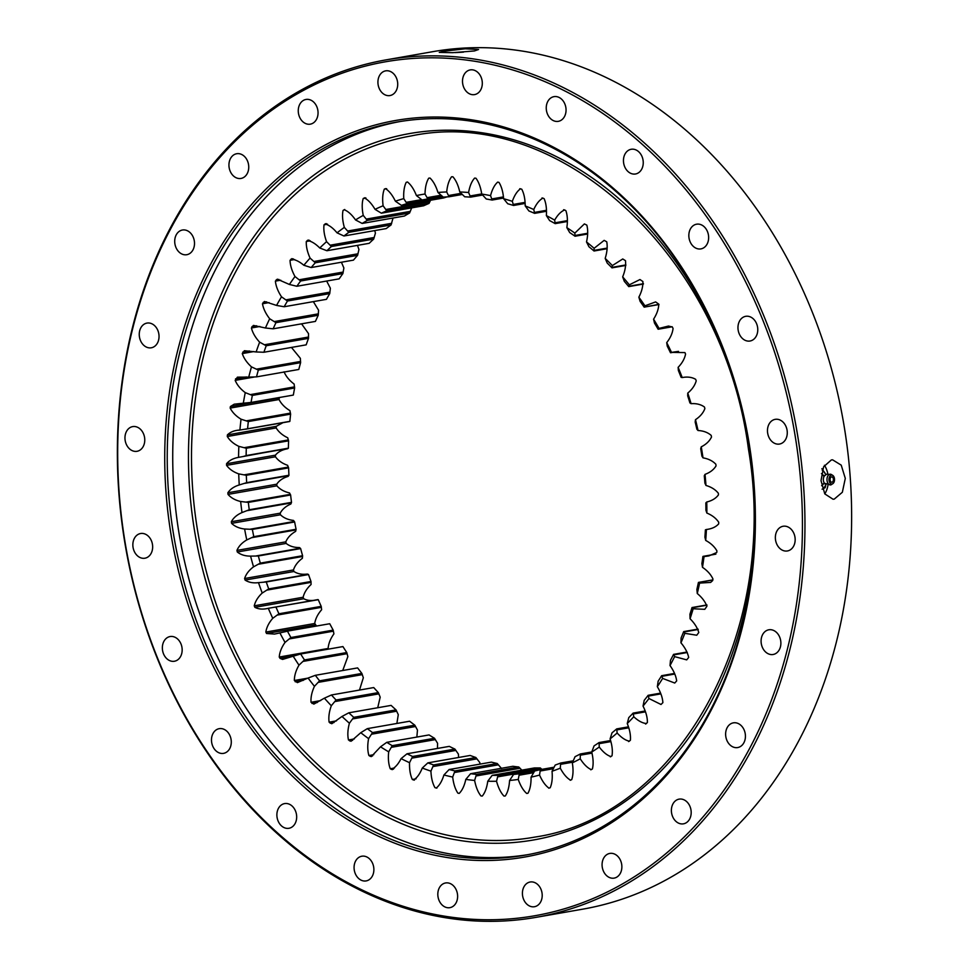 <?xml version="1.0" encoding="UTF-8"?>
<svg xmlns="http://www.w3.org/2000/svg" width="969" height="969" viewBox="0 0 969 969"><rect width="100%" height="100%" fill="white"/><g stroke="black" fill="none" stroke-linecap="round" stroke-linejoin="round"><path stroke-width="1.45" d="M381.362 213.192L375.027 209.34A296.429 231.991 80.1 0 1 383.106 205.767L386.728 210.818A291.063 227.788 -99.9 0 0 381.362 213.192L423.647 205.779A291.063 227.788 80.1 0 1 429.013 203.417L430.563 200.244M386.728 210.83L429.013 203.417L386.728 210.83M362.152 223.439L355.526 219.927A296.429 231.991 80.1 0 1 363.242 215.384L367.287 220.423A291.063 227.788 -99.9 0 0 362.152 223.439L404.436 216.026A291.063 227.788 80.1 0 1 409.572 213.01L412.116 206.821M367.287 220.423L409.572 213.01L367.275 220.411M343.947 235.988L337.055 232.851A296.429 231.991 80.1 0 1 344.334 227.388L348.792 232.354A291.063 227.788 -99.9 0 0 343.947 235.988L386.231 228.575A291.063 227.788 80.1 0 1 391.076 224.941L393.039 218.025M348.792 232.354L391.076 224.941L348.779 232.342M326.904 250.729L319.77 248.003A296.429 231.991 80.1 0 1 326.553 241.656L331.41 246.501A291.063 227.788 -99.9 0 0 326.904 250.729L369.189 243.316A291.063 227.788 80.1 0 1 373.695 239.089L375.427 233.093L374.724 230.586M331.41 246.501L373.695 239.089L331.41 246.501M311.17 267.541L303.842 265.264A296.429 231.991 80.1 0 1 310.068 258.093L315.3 262.769A291.063 227.788 -99.9 0 0 311.17 267.541L353.443 260.128A291.063 227.788 80.1 0 1 357.585 255.356L358.942 249.517L357.476 245.363M315.3 262.769L357.585 255.356L315.3 262.769M296.877 286.267L289.392 284.462A296.429 231.991 80.1 0 1 295 276.528L300.608 280.986A291.063 227.788 -99.9 0 0 296.877 286.267L339.162 278.854A291.063 227.788 80.1 0 1 342.893 273.585L343.874 267.965L341.415 262.236M300.608 280.998L342.893 273.585L300.608 280.998M284.159 306.749L276.553 305.429A296.429 231.991 80.1 0 1 281.507 296.805L287.454 301.02A291.063 227.788 -99.9 0 0 284.159 306.749L326.444 299.336A291.063 227.788 80.1 0 1 329.739 293.607L330.368 288.241L326.662 281.046M287.454 301.02L329.739 293.607L287.454 301.02M273.137 328.818L265.433 327.994A296.429 231.991 80.1 0 1 269.685 318.765L275.959 322.665A291.063 227.788 -99.9 0 0 273.137 328.818L315.422 321.405A291.063 227.788 80.1 0 1 318.244 315.264L318.559 310.189L313.35 301.638M318.244 315.252L275.959 322.665L318.244 315.264M263.895 352.256L256.131 351.953A296.429 231.991 80.1 0 1 259.644 342.178L266.221 345.751A291.063 227.788 -99.9 0 0 263.895 352.256L306.18 344.843A291.063 227.788 80.1 0 1 308.505 338.351L308.517 333.615L301.565 323.828M266.221 345.763L308.505 338.351L266.221 345.763M298.791 369.455L256.506 376.88L248.742 377.098A296.429 231.991 80.1 0 1 251.48 366.876L258.335 370.073A291.063 227.788 -99.9 0 0 256.506 376.88L298.791 369.468A291.063 227.788 80.1 0 1 300.608 362.66L300.354 358.312L291.451 347.423M258.335 370.073L300.608 362.66L258.323 370.073M293.026 395.049L293.341 395.037A291.063 227.788 80.1 0 1 294.637 388L294.128 384.051C289.331 380.454 285.976 376.372 284.062 371.805M251.056 402.45L243.316 403.201A296.429 231.991 80.1 0 1 245.254 392.627L252.34 395.413A291.063 227.788 -99.9 0 0 251.056 402.45L293.219 395.098M252.352 395.413L294.637 388L252.352 395.413M289.864 421.345L247.579 428.758L289.864 421.345A291.063 227.788 80.1 0 1 290.615 414.138L289.913 410.626C284.898 407.586 281.276 403.879 279.048 399.531L279.375 397.52M248.33 421.551A291.063 227.788 -99.9 0 0 247.579 428.758L239.912 430.042A296.429 231.991 80.1 0 1 241.039 419.189L248.33 421.551L290.615 414.138L248.33 421.551M289.658 421.503L245.593 429.206M316.536 626.035L314.719 623.491C315.47 618.731 317.771 614.152 321.623 609.743L321.223 606.364A291.063 227.788 80.1 0 1 318.268 599.702L317.178 599.738C311.982 601.034 307.5 600.695 303.733 598.745L303.127 597.243C304.242 592.628 306.894 588.377 311.085 584.489L311.001 581.485A291.063 227.788 80.1 0 1 308.53 574.556L307.367 574.06C302.062 574.726 297.592 573.878 293.958 571.504L293.462 569.942C294.915 565.521 297.895 561.632 302.401 558.277L302.594 555.709A291.063 227.788 80.1 0 1 300.632 548.575L299.445 547.558C294.067 547.582 289.646 546.213 286.182 543.427L285.807 541.841C287.599 537.638 290.87 534.149 295.642 531.375L296.078 529.256A291.063 227.788 80.1 0 1 294.637 521.976L293.486 520.426C288.084 519.82 283.747 517.943 280.465 514.793L280.211 513.17C282.33 509.234 285.879 506.181 290.87 504.001L291.512 502.354A291.063 227.788 80.1 0 1 290.615 494.989L289.513 492.93C284.147 491.695 279.932 489.321 276.88 485.82L276.746 484.197C279.157 480.551 282.948 477.959 288.12 476.397L288.944 475.246A291.063 227.788 80.1 0 1 288.605 467.87L287.587 465.302C282.294 463.448 278.248 460.602 275.438 456.787L275.426 455.164C278.115 451.857 282.124 449.737 287.418 448.804L288.399 448.162A291.063 227.788 80.1 0 1 288.592 440.834L287.72 437.782C282.548 435.323 278.697 432.041 276.165 427.935L276.274 426.324L282.96 422.678M288.399 448.162L238.556 457.368A296.429 231.991 80.1 0 1 238.846 446.358L246.308 448.247A291.063 227.788 -99.9 0 0 246.114 455.575L288.399 448.162M246.32 448.247L288.592 440.834L246.32 448.247M288.956 475.246L246.659 482.659L239.246 484.96A296.429 231.991 80.1 0 1 238.725 473.877L246.308 475.282A291.063 227.788 -99.9 0 0 246.671 482.659L288.944 475.246M246.32 475.282L288.605 467.87L246.32 475.282M291.512 502.354L249.227 509.767L241.996 512.565A296.429 231.991 80.1 0 1 240.639 501.494L248.343 502.402A291.063 227.788 -99.9 0 0 249.239 509.767L291.512 502.354M248.343 502.402L290.615 494.989L248.33 502.402M296.078 529.256L253.793 536.669L246.768 539.939A296.429 231.991 80.1 0 1 244.612 529.001L252.352 529.389A291.063 227.788 -99.9 0 0 253.793 536.669L296.078 529.256M252.364 529.389L294.637 521.976L252.364 529.389M302.594 555.709L260.298 563.122L253.527 566.853A296.429 231.991 80.1 0 1 250.583 556.121L258.335 555.988A291.063 227.788 -99.9 0 0 260.31 563.122L302.594 555.709M258.348 555.988L300.632 548.575L258.348 555.988M311.001 581.485L268.716 588.898L262.211 593.052A296.429 231.991 80.1 0 1 258.493 582.635L266.245 581.969A291.063 227.788 -99.9 0 0 268.716 588.898L311.001 581.497M266.245 581.969L308.53 574.556L266.245 581.981M273.961 607.309L275.983 607.115A291.063 227.788 -99.9 0 0 278.939 613.777L321.223 606.364L278.939 613.777L272.749 618.319A296.429 231.991 80.1 0 1 268.304 608.302L317.965 599.593M318.268 599.702L274.409 607.236M328.515 649.145L328.116 648.467C328.503 643.598 330.441 638.728 333.917 633.859L333.191 630.116A291.063 227.788 80.1 0 1 329.775 623.782L329.46 623.818M333.191 630.116L290.894 637.529L285.043 642.423A296.429 231.991 80.1 0 1 279.896 632.902L287.478 631.194A291.063 227.788 -99.9 0 0 290.906 637.529L333.191 630.116M287.49 631.194L285.48 631.534M342.723 670.524L347.859 656.594L346.781 652.537A291.063 227.788 80.1 0 1 342.929 646.577L300.644 653.99A291.063 227.788 -99.9 0 0 304.496 659.95L298.985 665.158A296.429 231.991 80.1 0 1 293.195 656.207L300.644 653.99L342.929 646.589M346.781 652.537L304.496 659.95L346.781 652.537M342.844 646.589L300.644 654.002M359.487 690.061L363.327 677.767L361.873 673.419A291.063 227.788 80.1 0 1 357.622 667.907L315.337 675.32A291.063 227.788 -99.9 0 0 319.588 680.832L314.453 686.331A296.429 231.991 80.1 0 1 308.069 678.034L315.337 675.32M361.873 673.419L319.588 680.832L361.873 673.431M377.716 707.745L380.187 697.171L378.346 692.605A291.063 227.788 80.1 0 1 373.731 687.566L331.446 694.979A291.063 227.788 -99.9 0 0 336.061 700.018L331.313 705.747A296.429 231.991 80.1 0 1 324.385 698.177L331.446 694.979M378.334 692.605L336.061 700.018L378.334 692.605M396.878 723.455L398.283 714.662L396.042 709.902A291.063 227.788 80.1 0 1 391.113 705.396L348.828 712.809A291.063 227.788 -99.9 0 0 353.758 717.314L349.409 723.237A296.429 231.991 80.1 0 1 342.009 716.454L348.828 712.809M396.042 709.902L353.758 717.314L396.042 709.902M416.852 737.058L417.469 730.069L414.817 725.163A291.063 227.788 80.1 0 1 409.608 721.227L367.324 728.64A291.063 227.788 -99.9 0 0 372.532 732.576L368.595 738.644A296.429 231.991 80.1 0 1 360.771 732.709L367.324 728.64M414.817 725.163L372.532 732.576L414.817 725.163M437.467 748.443L437.564 743.259L434.5 738.269A291.063 227.788 80.1 0 1 429.061 734.926L386.776 742.339A291.063 227.788 -99.9 0 0 392.215 745.67L388.69 751.835A296.429 231.991 80.1 0 1 380.526 746.808L386.776 742.339M392.203 745.682L434.5 738.269L392.215 745.67M458.567 757.492L458.41 754.124L454.909 749.085A291.063 227.788 80.1 0 1 449.301 746.372L407.016 753.785A291.063 227.788 -99.9 0 0 412.624 756.486L409.536 762.688A296.429 231.991 80.1 0 1 401.093 758.618L407.016 753.785M454.909 749.073L412.624 756.486L454.909 749.073M479.982 764.129L479.8 762.555L475.888 757.516A291.063 227.788 80.1 0 1 470.147 755.457L427.862 762.869A291.063 227.788 -99.9 0 0 433.603 764.929L430.926 771.13A296.429 231.991 80.1 0 1 422.278 768.042L427.862 762.869M475.888 757.516L433.603 764.929L475.888 757.516M501.554 768.49L497.242 763.511A291.063 227.788 80.1 0 1 491.404 762.119L449.119 769.531A291.063 227.788 -99.9 0 0 454.958 770.912L452.68 777.065A296.429 231.991 80.1 0 1 443.923 774.982L449.119 769.531M497.23 763.499L454.958 770.912L497.23 763.499M521.843 770.137L518.766 766.988A291.063 227.788 80.1 0 1 512.904 766.285L470.619 773.698A291.063 227.788 -99.9 0 0 476.482 774.401L474.616 780.445A296.429 231.991 80.1 0 1 465.81 779.391L470.619 773.698M518.766 766.988L476.482 774.401L518.766 766.988M541.913 769.35L540.302 767.933A291.063 227.788 80.1 0 1 534.452 767.933L492.167 775.345A291.063 227.788 -99.9 0 0 498.018 775.345L496.54 781.244A296.429 231.991 80.1 0 1 487.758 781.232L492.167 775.345M540.302 767.933L498.018 775.345L540.302 767.933M534.597 771.082L519.348 773.746L518.245 779.451A296.429 231.991 80.1 0 1 509.573 780.481L513.57 774.437A291.063 227.788 -99.9 0 0 519.348 773.746L534.597 771.082M513.57 774.437L538.764 770.016M554.05 767.218L540.302 769.628L539.563 775.079A296.429 231.991 80.1 0 1 531.06 777.138L534.658 770.997A291.063 227.788 -99.9 0 0 540.302 769.628L554.05 767.218M573.224 760.81L560.688 763.015L560.276 768.187A296.429 231.991 80.1 0 1 552.039 771.251L555.213 765.05A291.063 227.788 -99.9 0 0 560.688 763.015L573.212 760.822M591.768 751.956L580.334 753.967L580.237 758.812A296.429 231.991 80.1 0 1 572.328 762.857L575.077 756.668A291.063 227.788 -99.9 0 0 580.334 753.967L591.768 751.968M610.494 740.558L599.06 742.557L599.242 747.038A296.429 231.991 80.1 0 1 591.732 752.041L594.07 745.888A291.063 227.788 -99.9 0 0 599.06 742.557L610.494 740.558M616.708 728.906L628.3 726.871L616.708 728.894L617.132 732.988A296.429 231.991 80.1 0 1 610.095 738.887L612.02 732.83A291.063 227.788 -99.9 0 0 616.708 728.894M644.979 711.028L633.12 713.099L633.762 716.757A296.429 231.991 80.1 0 1 627.246 723.528L628.784 717.605A291.063 227.788 -99.9 0 0 633.12 713.099L644.979 711.028M660.398 693.162L648.14 695.318L648.964 698.516A296.429 231.991 80.1 0 1 643.041 706.074L644.203 700.345A291.063 227.788 -99.9 0 0 648.14 695.318L660.398 693.174M674.436 673.443L661.657 675.684L662.626 678.409A296.429 231.991 80.1 0 1 657.333 686.694L658.145 681.195A291.063 227.788 -99.9 0 0 661.657 675.684L674.436 673.443M686.997 652.028L673.54 654.39L674.618 656.619A296.429 231.991 80.1 0 1 670.015 665.558L670.475 660.337A291.063 227.788 -99.9 0 0 673.54 654.39L686.997 652.028M698.007 629.099L683.69 631.606L684.841 633.326A296.429 231.991 80.1 0 1 680.953 642.835L681.11 637.941A291.063 227.788 -99.9 0 0 683.69 631.606L698.007 629.099M706.922 604.935L692.011 607.551L693.186 608.75A296.429 231.991 80.1 0 1 690.061 618.755L689.94 614.213A291.063 227.788 -99.9 0 0 692.011 607.551L706.922 604.935M698.443 582.43L699.606 583.096A296.429 231.991 80.1 0 1 697.268 593.512L696.881 589.358A291.063 227.788 -99.9 0 0 698.431 582.43L712.784 580.031M702.913 556.46L704.027 556.594A296.429 231.991 80.1 0 1 702.489 567.325L701.883 563.595A291.063 227.788 -99.9 0 0 702.9 556.46L715.812 554.159M705.384 529.861L706.413 529.486A296.429 231.991 80.1 0 1 705.698 540.423L704.911 537.141A291.063 227.788 -99.9 0 0 705.384 529.861L706.413 529.486C711.767 528.868 715.861 527.003 718.683 523.866L718.732 522.255C716.055 518.282 712.106 515.217 706.861 513.061L705.916 510.251A291.063 227.788 -99.9 0 0 705.844 502.887L706.752 501.99A296.429 231.991 80.1 0 1 706.861 513.061M704.281 475.767L705.02 474.362A296.429 231.991 80.1 0 1 705.965 485.457L704.899 483.131A291.063 227.788 -99.9 0 0 704.281 475.767M700.708 448.72L701.253 446.842A296.429 231.991 80.1 0 1 703.009 457.865L701.883 456.048A291.063 227.788 -99.9 0 0 700.708 448.72M696.868 429.231A291.063 227.788 -99.9 0 0 695.173 422.024L695.488 419.674A296.429 231.991 80.1 0 1 698.043 430.515L696.868 429.231M689.916 402.91A291.063 227.788 -99.9 0 0 687.699 395.873L687.76 393.087A296.429 231.991 80.1 0 1 691.091 403.673L689.916 402.91M681.086 377.316A291.063 227.788 -99.9 0 0 678.373 370.521L678.13 367.324A296.429 231.991 80.1 0 1 682.212 377.559L681.086 377.316M670.451 352.68A291.063 227.788 -99.9 0 0 667.266 346.175L666.708 342.614A296.429 231.991 80.1 0 1 671.505 352.389L678.324 351.396M658.108 329.218A291.063 227.788 -99.9 0 0 654.475 323.065L653.578 319.164A296.429 231.991 80.1 0 1 659.041 328.406L658.121 329.218L672.111 326.71M658.908 304.351L644.167 307.125A291.063 227.788 -99.9 0 0 640.121 301.395L638.85 297.18A296.429 231.991 80.1 0 1 644.942 305.816L644.167 307.125L658.993 304.532L644.228 307.125L658.993 304.532M628.748 286.618A291.063 227.788 -99.9 0 0 624.315 281.337L622.667 276.868A296.429 231.991 80.1 0 1 629.329 284.813L628.748 286.618L643.416 284.038L628.748 286.618M611.984 267.856A291.063 227.788 -99.9 0 0 607.212 263.071L605.177 258.396A296.429 231.991 80.1 0 1 612.347 265.579L611.984 267.844L625.78 265.433L611.984 267.856M594.033 251.007A291.063 227.788 -99.9 0 0 588.958 246.78L586.511 241.935A296.429 231.991 80.1 0 1 594.13 248.294L594.021 251.007L607.066 248.718L594.021 251.007M575.029 236.23A291.063 227.788 -99.9 0 0 569.711 232.584L566.841 227.618A296.429 231.991 80.1 0 1 574.847 233.105L575.029 236.23L587.48 234.038M555.164 223.633A291.063 227.788 -99.9 0 0 549.641 220.605L546.359 215.578A296.429 231.991 80.1 0 1 554.668 220.133L555.164 223.633L567.18 221.538L555.164 223.633M534.609 213.362A291.063 227.788 -99.9 0 0 528.917 210.976L525.21 205.925A296.429 231.991 80.1 0 1 533.762 209.51L534.597 213.35L546.298 211.303L534.609 213.362M513.534 205.476A291.063 227.788 -99.9 0 0 507.732 203.756L503.614 198.73A296.429 231.991 80.1 0 1 512.335 201.322L513.522 205.464L525.016 203.454L513.534 205.476M492.119 200.05A291.063 227.788 -99.9 0 0 486.268 199.008L481.738 194.066A296.429 231.991 80.1 0 1 490.544 195.629L492.119 200.05L503.517 198.051L492.119 200.05M470.571 197.143A291.063 227.788 -99.9 0 0 464.72 196.792L459.791 191.971A296.429 231.991 80.1 0 1 468.596 192.504L470.571 197.143L482.623 195.035L470.571 197.143M449.071 196.78A291.063 227.788 -99.9 0 0 443.257 197.119L437.952 192.468A296.429 231.991 80.1 0 1 446.697 191.959L449.071 196.78L462.286 194.466L449.071 196.78M442.336 196.404L422.084 199.977L416.416 195.556A296.429 231.991 80.1 0 1 425.016 194.006L427.801 198.948A291.063 227.788 -99.9 0 0 425.73 199.299A291.063 227.788 -99.9 0 0 422.096 199.977M241.039 419.189C236.024 416.149 232.403 412.455 230.174 408.094L230.404 406.532L279.278 397.956L230.404 406.52L234.244 404.182L243.316 403.201M279.048 399.531L230.174 408.094L279.048 399.531M238.846 446.358C233.674 443.899 229.823 440.604 227.291 436.51L276.165 427.935L227.291 436.498L227.4 434.899C230.343 431.956 234.522 430.333 239.912 430.042L238.798 430.224M403.758 198.621L406.968 203.647A291.063 227.788 -99.9 0 0 401.396 205.355L395.388 201.189A296.429 231.991 80.1 0 1 403.758 198.621C403.407 191.826 404.23 186.387 406.229 182.305L407.574 181.99M406.968 203.647L444.844 197.01L406.968 203.647M401.396 205.355L443.681 197.942A291.063 227.788 80.1 0 1 447.097 196.877M383.106 205.767C382.246 198.996 382.658 193.437 384.33 189.1L385.795 188.592M385.541 188.652L385.541 188.652C389.163 190.966 392.445 195.157 395.388 201.189M407.477 182.002L407.489 182.002C410.941 184.716 413.92 189.234 416.416 195.556M425.016 194.006C425.173 187.259 426.408 181.978 428.722 178.187L429.994 178.03C433.264 181.13 435.917 185.939 437.952 192.468M446.697 191.959C447.351 185.309 448.986 180.246 451.59 176.77L452.886 176.77C455.927 180.21 458.228 185.285 459.791 191.971M468.596 192.504C469.759 186.012 471.782 181.203 474.653 178.078L475.949 178.235C478.747 181.99 480.685 187.271 481.738 194.066M490.544 195.629C492.191 189.355 494.578 184.849 497.691 182.099L498.987 182.402C501.506 186.448 503.056 191.886 503.614 198.73M512.335 201.322C514.454 195.314 517.18 191.135 520.51 188.798L521.782 189.246C524.023 193.546 525.162 199.105 525.21 205.925M519.759 188.725L520.51 188.798M533.762 209.51C536.341 203.829 539.394 200.026 542.919 198.112L544.154 198.706C546.08 203.211 546.807 208.832 546.359 215.578M541.986 197.967L542.919 198.112M554.668 220.133C557.684 214.827 561.027 211.436 564.697 209.958L565.896 210.697C567.495 215.372 567.81 221.017 566.841 227.618M563.583 209.728L564.697 209.958M574.847 233.105L584.38 223.912L586.826 225.111C588.074 229.907 587.965 235.528 586.511 241.935M594.13 248.294L604.159 240.36L606.751 241.814C607.636 246.707 607.115 252.243 605.177 258.396M612.347 265.579L622.752 258.965L625.489 260.673C626.022 265.615 625.078 271.017 622.667 276.868M629.329 284.813L639.964 279.544L642.895 281.519C643.053 286.461 641.708 291.681 638.85 297.18M644.942 305.816L655.625 301.916L658.799 304.169C658.593 309.075 656.849 314.065 653.578 319.164M659.041 328.406L668.525 326.044L672.304 327.013L673.067 328.418C672.498 333.239 670.378 337.963 666.708 342.614M671.505 352.389L684.913 352.583L685.567 354.06C684.635 358.748 682.164 363.169 678.13 367.324M682.212 377.559C687.481 376.566 691.963 377.159 695.669 379.327L696.214 380.865C694.93 385.383 692.108 389.465 687.76 393.087M691.091 403.673C696.445 403.322 700.89 404.436 704.451 407.016L704.887 408.591C703.252 412.915 700.127 416.597 695.488 419.674M698.043 430.515C703.433 430.805 707.818 432.44 711.198 435.408L711.512 437.019C709.562 441.089 706.147 444.359 701.253 446.842M703.009 457.865C708.4 458.785 712.687 460.905 715.849 464.236L716.055 465.871C713.79 469.662 710.107 472.484 705.02 474.362M705.965 485.457C711.307 487.007 715.437 489.611 718.368 493.269L718.441 494.905C715.885 498.381 711.985 500.743 706.752 501.99M705.698 540.423C710.798 543.185 714.541 546.673 716.927 550.913L716.757 552.5L708.823 555.94L704.027 556.594M702.489 567.325C707.406 570.644 710.895 574.544 712.966 579.002L712.687 580.564L710.64 582.417L699.606 583.096M697.268 593.512C701.944 597.376 705.166 601.628 706.91 606.279L704.766 609.331L693.186 608.75M690.061 618.755C694.47 623.128 697.377 627.718 698.782 632.515L696.747 635.228L684.841 633.326M680.953 642.835C685.059 647.68 687.627 652.561 688.68 657.466L686.706 659.877L674.618 656.619M670.015 665.558C673.77 670.814 675.987 675.938 676.677 680.904L674.751 683.036L662.626 678.409M657.333 686.694C660.713 692.338 662.554 697.656 662.881 702.646L661.003 704.487L648.964 698.516M643.041 706.074C646.008 712.045 647.462 717.52 647.401 722.486L645.584 724.061M646.493 723.54C642.556 723.213 638.317 720.96 633.762 716.757M627.246 723.528C629.777 729.778 630.819 735.35 630.395 740.255L628.639 741.576M629.402 741.188C625.477 740.401 621.395 737.663 617.132 732.988M610.095 738.887C612.166 745.367 612.796 750.999 612.008 755.796L610.313 756.862M610.942 756.595C607.066 755.36 603.166 752.174 599.242 747.038M591.732 752.041C593.331 758.679 593.549 764.323 592.398 768.962L590.787 769.81M591.26 769.628C587.468 767.945 583.786 764.335 580.237 758.812M572.328 762.857C573.43 769.604 573.224 775.2 571.722 779.645L570.208 780.275M570.535 780.178C566.853 778.071 563.437 774.061 560.276 768.187M552.039 771.251C552.645 778.046 552.027 783.546 550.186 787.761L548.781 788.185M548.963 788.136C545.414 785.617 542.289 781.268 539.563 775.079M531.06 777.138C531.157 783.921 530.128 789.287 527.972 793.236L526.7 793.454C523.345 790.547 520.523 785.883 518.245 779.451M509.573 780.481C509.161 787.191 507.732 792.363 505.261 795.997L503.977 796.082C500.828 792.812 498.345 787.858 496.54 781.244M487.758 781.232C486.85 787.809 485.021 792.751 482.271 796.058L480.975 795.973C478.056 792.376 475.936 787.191 474.616 780.445M465.81 779.391C464.405 785.786 462.201 790.45 459.197 793.393L457.901 793.163C455.236 789.25 453.504 783.885 452.68 777.065M443.923 774.982C442.034 781.123 439.478 785.471 436.244 788.027L434.96 787.64C432.574 783.473 431.229 777.962 430.926 771.13M436.91 788.063L436.244 788.027M422.278 768.042C419.928 773.88 417.033 777.877 413.606 780.009L412.346 779.488C410.275 775.079 409.33 769.483 409.536 762.688M414.441 780.106L413.606 780.009M401.093 758.618C398.295 764.117 395.098 767.714 391.488 769.422L390.265 768.744C388.508 764.153 387.988 758.509 388.69 751.835M392.506 769.592L391.488 769.422L393.535 769.059L391.488 769.422M380.526 746.808L371.297 756.607L368.91 755.541C367.493 750.793 367.384 745.161 368.595 738.644M360.771 732.709L350.984 741.285L348.465 739.953C347.399 735.096 347.714 729.524 349.409 723.237M342.009 716.454L331.773 723.734L329.109 722.159C328.394 717.23 329.133 711.755 331.313 705.747M324.385 698.177L313.847 704.124L311.025 702.283C310.674 697.329 311.812 692.011 314.453 686.331M308.069 678.034L297.386 682.624L294.346 680.504C294.37 675.575 295.908 670.463 298.985 665.158M293.195 656.207L282.573 659.429L280.053 658.399L279.242 657.03C279.629 652.173 281.567 647.304 285.043 642.423M279.896 632.902L274.554 634.077L266.548 633.496L265.845 632.067C266.596 627.306 268.897 622.716 272.749 618.319M268.304 608.302C263.108 609.598 258.626 609.271 254.859 607.321L254.253 605.807C255.368 601.204 258.02 596.94 262.211 593.052M258.493 582.635C253.188 583.302 248.718 582.442 245.084 580.068L244.588 578.517C246.053 574.084 249.021 570.196 253.527 566.853M250.583 556.121C245.205 556.145 240.772 554.777 237.308 552.003L236.933 550.404C238.725 546.201 241.996 542.725 246.768 539.939M244.612 529.001C239.21 528.384 234.873 526.506 231.591 523.357L231.337 521.734C233.456 517.797 237.005 514.745 241.996 512.565M240.639 501.494C235.273 500.258 231.058 497.896 228.006 494.396L227.872 492.761C230.283 489.127 234.074 486.523 239.246 484.96M238.725 473.877C233.42 472.012 229.374 469.178 226.564 465.35L226.552 463.727C229.241 460.42 233.25 458.301 238.556 457.368M245.254 392.627C240.457 389.017 237.102 384.935 235.188 380.381L237.417 377.159L248.742 377.098M251.48 366.876C246.925 362.757 243.861 358.324 242.286 353.588L244.37 350.717L256.131 351.953M259.644 342.178C255.38 337.575 252.643 332.839 251.407 327.97L253.406 325.414L265.433 327.994M269.685 318.765C265.748 313.702 263.35 308.699 262.478 303.757L264.428 301.492L276.553 305.429M281.507 296.805C277.933 291.342 275.899 286.121 275.39 281.131L277.291 279.157L289.392 284.462M295 276.528C291.826 270.714 290.179 265.312 290.046 260.322L291.899 258.614M290.918 259.22L293.207 258.808L290.918 259.207C294.842 259.304 299.142 261.315 303.842 265.264M310.068 258.093C307.318 251.976 306.059 246.441 306.301 241.499L308.094 240.058M307.258 240.506L309.135 240.179L307.258 240.506C311.194 241.063 315.361 243.558 319.77 248.003M326.553 241.656C324.252 235.297 323.416 229.677 324.021 224.832L325.741 223.633M325.051 223.96L326.565 223.694L325.051 223.96C328.951 224.978 332.961 227.933 337.055 232.851M344.334 227.388C342.505 220.823 342.069 215.179 343.038 210.455L344.698 209.498M344.14 209.728L344.152 209.728C347.992 211.181 351.783 214.585 355.526 219.927M363.242 215.384C361.885 208.686 361.873 203.066 363.205 198.512L364.768 197.785M364.368 197.918L365.204 197.773L364.368 197.918C368.111 199.82 371.66 203.623 375.027 209.34M384.33 189.1L386.655 188.701L384.33 189.1M575.029 236.218L587.493 234.038M443.439 51.309L465.229 48.789L478.565 49.504L474.422 50.957L452.571 52.677L439.272 52.411L443.439 51.309M831.366 459.936L832.589 459.827L841.225 465.144L845.295 478.383L842.352 492.264L834.248 499.12L833.037 499.229L824.789 493.899L821.022 480.66L823.602 466.804L831.366 459.936M824.789 493.899A19.707 12.161 89.4 0 0 827.95 485.336M827.817 473.829A19.707 12.161 89.4 0 0 824.437 465.277M482.065 80.512A12.536 9.811 80.1 0 1 474.568 94.599A12.536 9.811 80.1 0 1 462.746 83.988A12.536 9.811 80.1 0 1 470.244 69.901A12.536 9.811 80.1 0 1 482.065 80.512M565.811 107.256A12.536 9.811 80.1 0 1 558.314 121.343A12.536 9.811 80.1 0 1 546.492 110.732A12.536 9.811 80.1 0 1 553.989 96.646A12.536 9.811 80.1 0 1 565.811 107.256M643.004 159.897A12.536 9.811 80.1 0 1 635.519 173.984A12.536 9.811 80.1 0 1 623.697 163.361A12.536 9.811 80.1 0 1 631.182 149.274A12.536 9.811 80.1 0 1 643.004 159.897M708.4 234.813A12.536 9.811 80.1 0 1 700.902 248.9A12.536 9.811 80.1 0 1 689.08 238.289A12.536 9.811 80.1 0 1 696.578 224.202A12.536 9.811 80.1 0 1 708.4 234.813M757.528 326.928A12.536 9.811 80.1 0 1 750.03 341.015A12.536 9.811 80.1 0 1 738.208 330.405A12.536 9.811 80.1 0 1 745.706 316.318A12.536 9.811 80.1 0 1 757.528 326.928M787.034 429.957A12.536 9.811 80.1 0 1 779.536 444.044A12.536 9.811 80.1 0 1 767.714 433.434A12.536 9.811 80.1 0 1 775.212 419.347A12.536 9.811 80.1 0 1 787.034 429.957M794.919 536.874A12.536 9.811 80.1 0 1 787.422 550.961A12.536 9.811 80.1 0 1 775.6 540.351A12.536 9.811 80.1 0 1 783.097 526.264A12.536 9.811 80.1 0 1 794.919 536.874M780.639 640.4A12.536 9.811 80.1 0 1 773.153 654.487A12.536 9.811 80.1 0 1 761.331 643.876A12.536 9.811 80.1 0 1 768.817 629.789A12.536 9.811 80.1 0 1 780.639 640.4M745.185 733.46A12.536 9.811 80.1 0 1 737.688 747.559A12.536 9.811 80.1 0 1 725.866 736.937A12.536 9.811 80.1 0 1 733.351 722.85A12.536 9.811 80.1 0 1 745.185 733.46M690.945 809.745A12.536 9.811 80.1 0 1 683.448 823.832A12.536 9.811 80.1 0 1 671.626 813.221A12.536 9.811 80.1 0 1 679.124 799.134A12.536 9.811 80.1 0 1 690.945 809.745M621.626 864.033A12.536 9.811 80.1 0 1 614.14 878.12A12.536 9.811 80.1 0 1 602.318 867.509A12.536 9.811 80.1 0 1 609.804 853.423A12.536 9.811 80.1 0 1 621.626 864.033M541.962 892.619A12.536 9.811 80.1 0 1 534.476 906.718A12.536 9.811 80.1 0 1 522.654 896.095A12.536 9.811 80.1 0 1 530.14 882.008A12.536 9.811 80.1 0 1 541.962 892.619M457.38 893.575A12.536 9.811 80.1 0 1 449.882 907.662A12.536 9.811 80.1 0 1 438.061 897.052A12.536 9.811 80.1 0 1 445.558 882.965A12.536 9.811 80.1 0 1 457.38 893.575M373.634 866.831A12.536 9.811 80.1 0 1 366.137 880.918A12.536 9.811 80.1 0 1 354.315 870.307A12.536 9.811 80.1 0 1 361.812 856.221A12.536 9.811 80.1 0 1 373.634 866.831M296.429 814.202A12.536 9.811 80.1 0 1 288.944 828.289A12.536 9.811 80.1 0 1 277.122 817.679A12.536 9.811 80.1 0 1 284.607 803.592A12.536 9.811 80.1 0 1 296.429 814.202M231.046 739.274A12.536 9.811 80.1 0 1 223.548 753.361A12.536 9.811 80.1 0 1 211.727 742.751A12.536 9.811 80.1 0 1 219.224 728.664A12.536 9.811 80.1 0 1 231.046 739.274M181.918 647.159A12.536 9.811 80.1 0 1 174.432 661.246A12.536 9.811 80.1 0 1 162.598 650.635A12.536 9.811 80.1 0 1 170.096 636.548A12.536 9.811 80.1 0 1 181.918 647.159M152.412 544.13A12.536 9.811 80.1 0 1 144.914 558.217A12.536 9.811 80.1 0 1 133.092 547.606A12.536 9.811 80.1 0 1 140.59 533.519A12.536 9.811 80.1 0 1 152.412 544.13M144.526 437.213A12.536 9.811 80.1 0 1 137.029 451.3A12.536 9.811 80.1 0 1 125.207 440.689A12.536 9.811 80.1 0 1 132.705 426.602A12.536 9.811 80.1 0 1 144.526 437.213M158.795 333.699A12.536 9.811 80.1 0 1 151.309 347.786A12.536 9.811 80.1 0 1 139.488 337.176A12.536 9.811 80.1 0 1 146.973 323.089A12.536 9.811 80.1 0 1 158.795 333.699M194.26 240.627A12.536 9.811 80.1 0 1 186.775 254.714A12.536 9.811 80.1 0 1 174.953 244.103A12.536 9.811 80.1 0 1 182.438 230.016A12.536 9.811 80.1 0 1 194.26 240.627M248.5 164.355A12.536 9.811 80.1 0 1 241.002 178.441A12.536 9.811 80.1 0 1 229.181 167.819A12.536 9.811 80.1 0 1 236.678 153.732A12.536 9.811 80.1 0 1 248.5 164.355M317.808 110.066A12.536 9.811 80.1 0 1 310.322 124.153A12.536 9.811 80.1 0 1 298.5 113.543A12.536 9.811 80.1 0 1 305.986 99.456A12.536 9.811 80.1 0 1 317.808 110.066M397.472 81.469A12.536 9.811 80.1 0 1 389.986 95.556A12.536 9.811 80.1 0 1 378.164 84.945A12.536 9.811 80.1 0 1 385.65 70.858A12.536 9.811 80.1 0 1 397.472 81.469M536.317 917.304L582.999 909.116A435.251 340.628 -99.9 0 0 843.091 420.098A435.251 340.628 -99.9 0 0 432.683 51.696L386.001 59.884A435.251 340.628 80.1 0 1 796.409 428.274A435.251 340.628 80.1 0 1 536.317 917.304A435.251 340.628 80.1 0 1 125.909 548.902A435.251 340.628 80.1 0 1 386.001 59.884M748.056 436.971A373.901 292.614 80.1 0 1 525.634 856.887A373.901 292.614 80.1 0 1 172.07 540.593A373.901 292.614 80.1 0 1 394.492 120.677A373.901 292.614 80.1 0 1 748.056 436.971M174.541 540.157A372.108 291.221 -99.9 0 0 525.416 855.106A372.108 291.221 -99.9 0 0 747.777 437.031A372.108 291.221 -99.9 0 0 396.902 122.07A372.108 291.221 -99.9 0 0 174.541 540.157M793.926 428.722A433.458 339.223 -99.9 0 0 384.051 62.04A433.458 339.223 -99.9 0 0 126.2 548.854A433.458 339.223 -99.9 0 0 536.075 915.523A433.458 339.223 -99.9 0 0 793.926 428.722M180.04 539.2A372.108 291.221 -99.9 0 0 528.153 854.61A372.108 291.221 80.1 0 1 179.81 537.916A372.108 291.221 80.1 0 1 399.652 121.609A372.108 291.221 -99.9 0 0 180.04 539.2M823.396 475.815L824.849 475.452A4.724 2.919 89.4 0 0 824.365 475.985A4.724 2.919 89.4 0 0 824.449 483.265A4.724 2.919 89.4 0 0 824.934 483.785L823.238 483.773M831.305 476.942A2.689 1.659 -90.6 0 1 831.717 476.857A2.689 1.659 -90.6 0 1 833.388 479.183A2.689 1.659 -90.6 0 1 832.189 482.138A2.689 1.659 -90.6 0 1 831.777 482.223A2.689 1.659 -90.6 0 1 830.106 479.897A2.689 1.659 -90.6 0 1 831.305 476.942M831.002 475.21A4.482 2.762 89.4 0 0 829.089 480.697A4.482 2.762 89.4 0 0 832.492 483.87A4.482 2.762 89.4 0 0 832.819 483.688A4.482 2.762 89.4 0 0 834.515 479.51A4.482 2.762 89.4 0 0 832.722 475.367A4.482 2.762 89.4 0 0 831.002 475.21M821.458 473.623A6.274 3.876 -90.6 0 1 823.493 475.779M823.493 483.664A6.274 3.876 -90.6 0 1 821.627 485.675M825.83 474.592L821.906 468.681M822.112 489.188L825.176 487.722L825.927 484.609M825.806 484.524A9.847 6.08 -90.6 0 1 822.499 488.994M822.245 470.268A9.847 6.08 -90.6 0 1 824.728 472.702A9.847 6.08 -90.6 0 1 825.697 474.689M456.762 52.52L461.704 52.253M463.497 52.12L455.091 52.592M535.118 837.046A355.986 278.6 80.1 0 1 534.161 837.216A355.986 278.6 80.1 0 1 198.391 535.288A355.986 278.6 80.1 0 1 410.262 136.096A355.986 278.6 80.1 0 1 411.219 135.926C559.428 104.567 723.334 256.264 748.419 448.877C779.851 632.382 678.724 815.898 535.118 837.046L534.161 837.216M754.56 497.073A358.603 280.647 80.1 0 1 534.597 839.784A358.603 280.647 80.1 0 1 195.508 536.438A358.603 280.647 80.1 0 1 408.833 133.698A358.603 280.647 80.1 0 1 734.187 380.817M406.229 202.327L421.563 199.638M427.184 197.664L441.04 195.229M448.55 195.532L461.159 193.328M470.159 195.956L481.714 193.933M491.816 198.936L503.335 196.913M513.316 204.435L524.919 202.4M534.476 212.405L546.262 210.334M555.128 222.785L567.204 220.666M575.077 235.479L587.553 233.287M594.142 250.377L607.163 248.088M612.154 267.347L625.889 264.937M628.966 286.243L643.452 283.699M692.351 607.757L706.97 605.189M684.029 631.945L698.237 629.462M673.867 654.862L687.287 652.512M661.972 676.289L674.751 674.049M648.418 696.057L660.713 693.901M633.351 713.971L645.293 711.876M616.89 729.887L628.59 727.84M599.193 743.659L610.749 741.636M580.395 755.166L591.914 753.143M560.676 764.311L572.606 762.215M540.205 771.009L553.323 768.708M519.154 775.212L533.592 772.681M497.727 776.859L541.707 769.156M476.106 775.963L520.087 768.26M454.461 772.523L498.441 764.807M433.01 766.564L476.99 758.848M411.922 758.133L455.902 750.418M412.346 779.488L416.052 778.834L412.358 779.488M391.391 747.317L435.372 739.601M390.265 768.744L394.468 768.017L390.277 768.756M371.599 734.199L415.58 726.496M368.91 755.541L373.78 754.681L368.91 755.541M370.085 756.341L372.568 755.905L370.085 756.341M352.716 718.913L396.696 711.198M348.465 739.953L354.315 738.935L348.465 739.965M349.579 740.885L352.607 740.364L349.591 740.897M334.911 701.568L378.891 693.865M329.109 722.159L336.425 720.875L329.121 722.159M330.163 723.201L334.014 722.535L330.163 723.213M318.329 682.346L362.309 674.63M311.025 702.283L320.678 700.587L311.025 702.283M311.994 703.446L317.287 702.513L312.006 703.446M303.14 661.391L347.12 653.675M294.346 680.504L307.876 678.143M294.358 680.517L307.863 678.143M295.242 681.776L303.321 680.359L295.242 681.776M289.452 638.898L333.433 631.182M279.242 657.03L328.116 648.467L279.254 657.043M294.14 655.928L280.053 658.399L294.188 655.916M277.4 615.061L321.381 607.345M265.845 632.067L314.719 623.491L265.845 632.067M266.548 633.496L315.422 624.932L266.548 633.496M267.081 590.085L311.061 582.369M254.253 605.807L303.127 597.243L254.253 605.819M254.859 607.309L303.733 598.745L254.859 607.321M258.59 564.2L302.57 556.497M244.588 578.517L293.462 569.942L244.588 578.517M293.958 571.504L245.084 580.068L293.946 571.492M264.21 582.03L308.19 574.326M252.013 537.625L295.993 529.922M236.933 550.404L285.807 541.841L236.933 550.404M237.308 551.991L286.17 543.427L237.308 552.003M256.313 555.903L300.293 548.2M247.386 510.615L291.366 502.899M231.337 521.734L280.211 513.17L231.337 521.746M231.591 523.357L280.465 514.781L231.591 523.357M250.341 529.171L294.322 521.455M244.757 483.374L288.738 475.658M227.872 492.761L276.746 484.197L227.872 492.761M228.006 494.384L276.88 485.82L228.006 494.396M246.344 502.051L290.325 494.347M244.164 456.157L288.144 448.453M226.552 463.727L275.426 455.164L226.552 463.739M226.564 465.35L275.438 456.787L226.564 465.35M244.358 474.798L288.338 467.082M276.274 426.336L227.4 434.899L276.274 426.324M244.394 447.642L288.374 439.926M246.465 420.825L290.446 413.109M235.528 378.843L246.368 376.941L235.528 378.855M254.217 377.038L235.188 380.381L254.193 377.038M250.547 394.577L294.528 386.873M249.384 350.96L242.747 352.122L249.36 350.96M242.286 353.588L253.914 351.553L242.286 353.588M256.591 369.141L300.572 361.437M251.976 326.577L256.531 325.778L251.976 326.577M251.407 327.97L259.91 326.48L251.407 327.97M264.561 344.734L308.554 337.018M263.156 302.437L266.596 301.831L263.156 302.437M262.478 303.745L269.079 302.594L262.478 303.757M274.384 321.563L318.377 313.847M276.177 279.92L278.939 279.435L276.177 279.92M275.402 281.131L280.768 280.186L275.39 281.131M285.976 299.845L329.957 292.129M290.046 260.322L294.6 259.522L290.046 260.322M299.227 279.762L343.208 272.047M306.301 241.499L310.262 240.797L306.301 241.499M314.029 261.485L358.009 253.781M324.021 224.832L327.534 224.214L324.021 224.832M330.235 245.193L374.216 237.478M347.714 231.01L391.706 223.306M363.205 198.512L365.943 198.039L363.205 198.512M366.33 219.079L410.311 211.363M385.88 209.486L429.873 201.77M824.365 475.985L826.581 474.204L831.45 474.568A5.354 3.307 89.4 0 0 829.403 474.386A5.354 3.307 89.4 0 0 827.102 480.939A5.354 3.307 89.4 0 0 831.184 484.73A5.354 3.307 89.4 0 0 831.559 484.512A5.354 3.307 89.4 0 0 831.911 484.246M658.254 329.218L672.171 326.783M670.705 352.74L678.518 351.372M703.094 556.351L715.885 554.111M698.528 582.393L712.809 579.898M286.436 631.316L329.581 623.757M824.449 483.265L830.76 484.948L832.819 483.688M832.722 475.367L831.45 474.568"/></g></svg>
